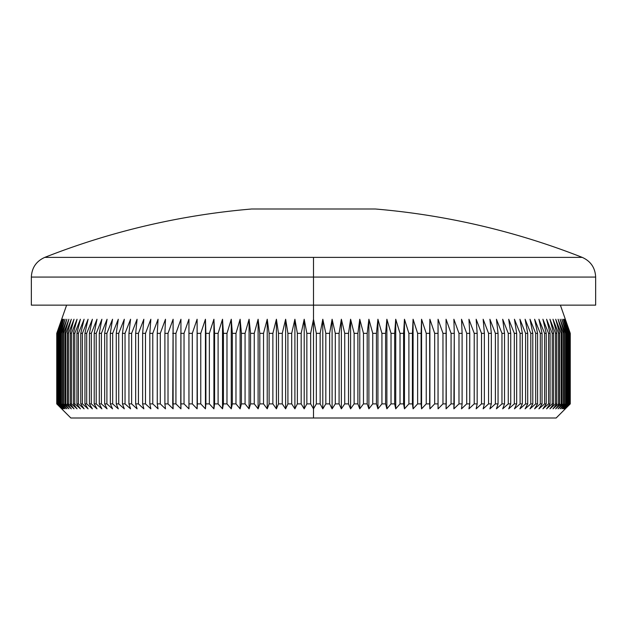<?xml version="1.0" encoding="UTF-8"?>
<svg xmlns="http://www.w3.org/2000/svg" width="627" height="627" viewBox="0 0 627 627"><rect width="100%" height="100%" fill="white"/><g stroke="black" fill="none" stroke-linecap="round" stroke-linejoin="round"><path stroke-width="0.94" d="M582.24 257.383C590.728 261.208 595.203 267.768 595.65 277.071L313.5 277.071L313.5 257.383L44.76 257.383A733.59 733.59 0 0 1 251.599 209.003L375.401 209.003A733.59 733.59 0 0 1 582.24 257.383L313.5 257.383L582.24 257.383A733.59 733.59 0 0 0 375.401 209.003L251.599 209.003A733.59 733.59 0 0 0 44.76 257.383L313.5 257.383L313.5 277.071L595.65 277.071L313.5 277.071L313.5 319.245L316.345 333.352L320.146 333.352L322.803 319.245L325.828 333.352L329.63 333.352L332.098 319.245L335.296 333.352L339.082 333.352L341.362 319.245L344.732 333.352L348.51 333.352L350.595 319.245L354.13 333.352L357.884 333.352L359.773 319.245L363.472 333.352L367.195 333.352L368.888 319.245L372.744 333.352L376.435 333.352L377.924 319.245L381.929 333.352L385.597 333.352L386.875 319.245L391.029 333.352L394.649 333.352L395.731 319.245L400.018 333.352L403.592 333.352L404.47 319.245L408.898 333.352L412.417 333.352L413.083 319.245L417.637 333.352L421.109 333.352L421.563 319.245L426.242 333.352L429.644 333.352L429.895 319.245L434.683 333.352L438.03 333.352L438.061 319.245L442.968 333.352L446.244 333.352L446.063 319.245L451.072 333.352L454.269 333.352L453.885 319.245L458.988 333.352L462.107 333.352L461.519 319.245L466.707 333.352L469.748 333.352L468.941 319.245L474.216 333.352L477.171 333.352L476.159 319.245L481.505 333.352L484.365 333.352L483.151 319.245L488.566 333.352L491.333 333.352L489.906 319.245L495.385 333.352L498.05 333.352L496.427 319.245L501.961 333.352L504.523 333.352L502.697 319.245L508.27 333.352L510.731 333.352L508.709 319.245L514.32 333.352L516.672 333.352L514.453 319.245L520.096 333.352L522.33 333.352L519.924 319.245L525.591 333.352L527.707 333.352L525.112 319.245L530.795 333.352L532.793 333.352L530.011 319.245L535.693 333.352L537.582 333.352L534.619 319.245L540.302 333.352L542.057 333.352L538.922 319.245L544.589 333.352L546.227 333.352L542.911 319.245L548.57 333.352L550.075 333.352L546.595 319.245L552.222 333.352L553.602 333.352L549.957 319.245L555.553 333.352L556.8 333.352L552.99 319.245L558.555 333.352L559.66 333.352L555.702 319.245L561.22 333.352L562.192 333.352L558.085 319.245L563.54 333.352L564.378 333.352L560.13 319.245L565.53 333.352L566.228 333.352L561.847 319.245L567.169 333.352L567.733 333.352L563.218 319.245L568.462 333.352L568.885 333.352L564.245 319.245L569.692 333.352L564.935 319.245L570.147 333.352L565.28 319.245L570.256 333.352L570.249 403.89L565.28 408.828L570.147 403.89L564.935 408.828L569.692 403.89L564.245 408.828L568.885 403.89L563.218 408.828L567.733 403.89L561.847 408.828L566.228 403.89L565.53 403.89L560.13 408.828L564.378 403.89L563.54 403.89L558.085 408.828L562.192 403.89L561.22 403.89L555.702 408.828L559.66 403.89L558.555 403.89L552.99 408.828L556.8 403.89L555.553 403.89L549.957 408.828L553.602 403.89L552.222 403.89L546.595 408.828L550.075 403.89L548.57 403.89L542.911 408.828L546.227 403.89L544.589 403.89L538.922 408.828L542.057 403.89L540.302 403.89L534.619 408.828L537.582 403.89L535.693 403.89L530.011 408.828L532.793 403.89L530.795 403.89L525.112 408.828L527.707 403.89L525.591 403.89L519.924 408.828L522.33 403.89L520.096 403.89L514.453 408.828L516.672 403.89L514.32 403.89L508.709 408.828L510.731 403.89L508.27 403.89L502.697 408.828L504.523 403.89L501.961 403.89L496.427 408.828L498.05 403.89L495.385 403.89L489.906 408.828L491.333 403.89L488.566 403.89L483.151 408.828L484.365 403.89L481.505 403.89L476.159 408.828L477.171 403.89L474.216 403.89L468.941 408.828L469.748 403.89L466.707 403.89L461.519 408.828L462.107 403.89L458.988 403.89L453.885 408.828L454.269 403.89L451.072 403.89L446.063 408.828L446.244 403.89L442.968 403.89L438.061 408.828L438.03 403.89L434.683 403.89L429.895 408.828L429.644 403.89L426.242 403.89L421.563 408.828L421.109 403.89L417.637 403.89L413.083 408.828L412.417 403.89L408.898 403.89L404.47 408.828L403.592 403.89L400.018 403.89L395.731 408.828L394.649 403.89L391.029 403.89L386.875 408.828L385.597 403.89L381.929 403.89L377.924 408.828L376.435 403.89L372.744 403.89L368.888 408.828L367.195 403.89L363.472 403.89L359.773 408.828L357.884 403.89L354.13 403.89L350.595 408.828L348.51 403.89L344.732 403.89L341.362 408.828L339.082 403.89L335.296 403.89L332.098 408.828L329.63 403.89L325.828 403.89L322.803 408.828L320.146 403.89L316.345 403.89L313.5 408.828L313.5 417.997L556.149 417.997L70.851 417.997L313.5 417.997L313.5 408.828L310.655 403.89L310.655 333.352L313.5 319.245L313.5 305.137L595.65 305.137L313.5 305.137L313.5 277.071L31.35 277.071L31.35 305.137L313.5 305.137L31.35 305.137M560.381 305.137L570.256 333.352L570.256 403.89L565.28 408.828L570.147 403.89L570.147 333.352L570.006 403.89L570.147 333.352L565.28 319.245L570.249 333.352L570.249 403.89L556.149 417.997M316.345 403.89L320.146 403.89L320.146 333.352L316.345 333.352L316.345 403.89L313.5 408.828L310.655 403.89L306.854 403.89L310.655 403.89L310.655 333.352L306.854 333.352L310.655 333.352L313.5 319.245L313.5 408.828L313.5 319.245L316.345 333.352L316.345 403.89M329.63 333.352L325.828 333.352L325.828 403.89L329.63 403.89L329.63 333.352L332.098 319.245L332.098 408.828L329.63 403.89L329.63 333.352M339.082 333.352L335.296 333.352L335.296 403.89L339.082 403.89L339.082 333.352L341.362 319.245L341.362 408.828L339.082 403.89L339.082 333.352M348.51 333.352L344.732 333.352L344.732 403.89L348.51 403.89L348.51 333.352L350.595 319.245L350.595 408.828L348.51 403.89L348.51 333.352M357.884 333.352L354.13 333.352L354.13 403.89L357.884 403.89L357.884 333.352L359.773 319.245L359.773 408.828L357.884 403.89L357.884 333.352M367.195 333.352L363.472 333.352L363.472 403.89L367.195 403.89L367.195 333.352L368.888 319.245L368.888 408.828L367.195 403.89L367.195 333.352M376.435 333.352L372.744 333.352L372.744 403.89L376.435 403.89L376.435 333.352L377.924 319.245L377.924 408.828L376.435 403.89L376.435 333.352M385.597 333.352L381.929 333.352L381.929 403.89L385.597 403.89L385.597 333.352L386.875 319.245L386.875 408.828L385.597 403.89L385.597 333.352M394.649 333.352L391.029 333.352L391.029 403.89L394.649 403.89L394.649 333.352L395.731 319.245L395.731 408.828L394.649 403.89L394.649 333.352M403.592 333.352L400.018 333.352L400.018 403.89L403.592 403.89L403.592 333.352L404.47 319.245L404.47 408.828L403.592 403.89L403.592 333.352M412.417 333.352L408.898 333.352L408.898 403.89L412.417 403.89L412.417 333.352L413.083 319.245L413.083 408.828L412.417 403.89L412.417 333.352M421.109 333.352L417.637 333.352L417.637 403.89L421.109 403.89L421.563 319.245L421.563 408.828L421.109 403.89L421.109 333.352M429.644 333.352L426.242 333.352L426.242 403.89L429.644 403.89L429.895 319.245L429.895 408.828L429.644 333.352M438.03 333.352L434.683 333.352L434.683 403.89L438.03 403.89L438.061 319.245L438.061 408.828L438.03 333.352M446.244 333.352L442.968 333.352L442.968 403.89L446.244 403.89L446.063 319.245L451.072 333.352L451.072 403.89L454.269 403.89L454.269 333.352L451.072 333.352L451.072 403.89L446.063 408.828L446.244 333.352M462.107 333.352L458.988 333.352L458.988 403.89L462.107 403.89L462.107 333.352L461.519 319.245L466.707 333.352L466.707 403.89L469.748 403.89L469.748 333.352L466.707 333.352L466.707 403.89L461.519 408.828L462.107 403.89L462.107 333.352M477.171 333.352L474.216 333.352L474.216 403.89L477.171 403.89L477.171 333.352L476.159 319.245L481.505 333.352L481.505 403.89L484.365 403.89L484.365 333.352L481.505 333.352L481.505 403.89L476.159 408.828L477.171 403.89L477.171 333.352M491.333 333.352L488.566 333.352L488.566 403.89L491.333 403.89L491.333 333.352L489.906 319.245L495.385 333.352L495.385 403.89L498.05 403.89L498.05 333.352L495.385 333.352L495.385 403.89L489.906 408.828L491.333 403.89L491.333 333.352M504.523 333.352L501.961 333.352L501.961 403.89L504.523 403.89L504.523 333.352L502.697 319.245L508.27 333.352L508.27 403.89L510.731 403.89L510.731 333.352L508.27 333.352L508.27 403.89L502.697 408.828L504.523 403.89L504.523 333.352M516.672 333.352L514.32 333.352L514.32 403.89L516.672 403.89L516.672 333.352L514.453 319.245L520.096 333.352L520.096 403.89L522.33 403.89L522.33 333.352L520.096 333.352L520.096 403.89L514.453 408.828L516.672 403.89L516.672 333.352M527.707 333.352L525.591 333.352L525.591 403.89L527.707 403.89L527.707 333.352L525.112 319.245L530.795 333.352L530.795 403.89L532.793 403.89L532.793 333.352L530.795 333.352L530.795 403.89L525.112 408.828L527.707 403.89L527.707 333.352M537.582 333.352L535.693 333.352L535.693 403.89L537.582 403.89L537.582 333.352L534.619 319.245L540.302 333.352L540.302 403.89L542.057 403.89L542.057 333.352L540.302 333.352L540.302 403.89L534.619 408.828L537.582 403.89L537.582 333.352M546.227 333.352L544.589 333.352L544.589 403.89L546.227 403.89L546.227 333.352L542.911 319.245L548.57 333.352L548.57 403.89L550.075 403.89L550.075 333.352L548.57 333.352L548.57 403.89L542.911 408.828L546.227 403.89L546.227 333.352M553.602 333.352L552.222 333.352L552.222 403.89L553.602 403.89L553.602 333.352L549.957 319.245L555.553 333.352L555.553 403.89L556.8 403.89L556.8 333.352L555.553 333.352L555.553 403.89L549.957 408.828L553.602 403.89L553.602 333.352M559.66 333.352L558.555 333.352L558.555 403.89L559.66 403.89L559.66 333.352L555.702 319.245L561.22 333.352L561.22 403.89L562.192 403.89L562.192 333.352L561.22 333.352L561.22 403.89L555.702 408.828L559.66 403.89L559.66 333.352M564.378 333.352L563.54 333.352L563.54 403.89L564.378 403.89L564.378 333.352L560.13 319.245L565.53 333.352L565.53 403.89L566.228 403.89L566.228 333.352L565.53 333.352L565.53 403.89L560.13 408.828L564.378 403.89L564.378 333.352M567.733 333.352L567.169 333.352L567.169 403.89L567.733 403.89L567.733 333.352L563.218 319.245L568.462 333.352L568.462 403.89L568.885 403.89L568.885 333.352L568.462 333.352L568.462 403.89L563.218 408.828L567.733 403.89L567.733 333.352M569.692 333.352L569.41 403.89L569.692 333.352L564.935 319.245L570.006 333.352L570.006 403.89L564.935 408.828L569.692 403.89L569.692 333.352M66.619 305.137L56.743 333.352L61.72 319.245L56.853 333.352L56.853 403.89L56.853 333.352L62.065 319.245L57.308 333.352L57.308 403.89L57.308 333.352L62.755 319.245L58.115 333.352L58.115 403.89L58.538 403.89L58.538 333.352L58.115 333.352L58.538 333.352L63.782 319.245L59.267 333.352L59.267 403.89L59.831 403.89L59.831 333.352L59.267 333.352L59.831 333.352L65.153 319.245L60.772 333.352L60.772 403.89L61.47 403.89L61.47 333.352L60.772 333.352L61.47 333.352L66.87 319.245L62.622 333.352L62.622 403.89L63.46 403.89L63.46 333.352L62.622 333.352L63.46 333.352L68.915 319.245L64.808 333.352L64.808 403.89L65.78 403.89L65.78 333.352L64.808 333.352L65.78 333.352L71.298 319.245L67.34 333.352L67.34 403.89L68.445 403.89L68.445 333.352L67.34 333.352L68.445 333.352L74.01 319.245L70.2 333.352L70.2 403.89L71.447 403.89L71.447 333.352L70.2 333.352L71.447 333.352L77.043 319.245L73.398 333.352L73.398 403.89L74.778 403.89L74.778 333.352L73.398 333.352L74.778 333.352L80.405 319.245L76.925 333.352L76.925 403.89L78.43 403.89L78.43 333.352L76.925 333.352L78.43 333.352L84.089 319.245L80.773 333.352L80.773 403.89L82.411 403.89L82.411 333.352L80.773 333.352L82.411 333.352L88.078 319.245L84.943 333.352L84.943 403.89L86.698 403.89L86.698 333.352L84.943 333.352L86.698 333.352L92.381 319.245L89.418 333.352L89.418 403.89L91.307 403.89L91.307 333.352L89.418 333.352L91.307 333.352L96.989 319.245L94.207 333.352L94.207 403.89L96.205 403.89L96.205 333.352L94.207 333.352L96.205 333.352L101.887 319.245L99.293 333.352L99.293 403.89L101.409 403.89L101.409 333.352L99.293 333.352L101.409 333.352L107.076 319.245L104.67 333.352L104.67 403.89L106.903 403.89L106.903 333.352L104.67 333.352L106.903 333.352L112.546 319.245L110.328 333.352L110.328 403.89L112.68 403.89L112.68 333.352L110.328 333.352L112.68 333.352L118.291 319.245L116.269 333.352L116.269 403.89L118.73 403.89L118.73 333.352L116.269 333.352L118.73 333.352L124.303 319.245L122.477 333.352L122.477 403.89L125.039 403.89L125.039 333.352L122.477 333.352L125.039 333.352L130.573 319.245L128.95 333.352L128.95 403.89L131.615 403.89L131.615 333.352L128.95 333.352L131.615 333.352L137.094 319.245L135.667 333.352L135.667 403.89L138.434 403.89L138.434 333.352L135.667 333.352L138.434 333.352L143.849 319.245L142.635 333.352L142.635 403.89L145.495 403.89L145.495 333.352L142.635 333.352L145.495 333.352L150.841 319.245L149.829 333.352L149.829 403.89L152.784 403.89L152.784 333.352L149.829 333.352L152.784 333.352L158.059 319.245L157.252 333.352L157.252 403.89L160.293 403.89L160.293 333.352L157.252 333.352L160.293 333.352L165.481 319.245L164.893 333.352L164.893 403.89L168.012 403.89L168.012 333.352L164.893 333.352L168.012 333.352L173.115 319.245L172.731 403.89L175.928 403.89L175.928 333.352L172.731 333.352L175.928 333.352L180.937 319.245L180.756 403.89L184.032 403.89L184.032 333.352L180.756 333.352L184.032 333.352L188.939 319.245L188.97 403.89L192.317 403.89L192.317 333.352L188.97 333.352L192.317 333.352L197.105 319.245L197.356 403.89L200.758 403.89L200.758 333.352L197.356 333.352L200.758 333.352L205.437 319.245L205.891 403.89L209.363 403.89L209.363 333.352L205.891 333.352L209.363 333.352L213.917 319.245L214.583 333.352L214.583 403.89L218.102 403.89L218.102 333.352L214.583 333.352L218.102 333.352L222.53 319.245L223.408 333.352L223.408 403.89L226.982 403.89L226.982 333.352L223.408 333.352L226.982 333.352L231.269 319.245L232.351 333.352L232.351 403.89L235.971 403.89L235.971 333.352L232.351 333.352L235.971 333.352L240.125 319.245L241.403 333.352L241.403 403.89L245.071 403.89L245.071 333.352L241.403 333.352L245.071 333.352L249.076 319.245L250.565 333.352L250.565 403.89L254.256 403.89L254.256 333.352L250.565 333.352L254.256 333.352L258.112 319.245L259.805 333.352L259.805 403.89L263.528 403.89L263.528 333.352L259.805 333.352L263.528 333.352L267.227 319.245L269.116 333.352L269.116 403.89L272.87 403.89L272.87 333.352L269.116 333.352L272.87 333.352L276.405 319.245L278.49 333.352L278.49 403.89L282.268 403.89L282.268 333.352L278.49 333.352L282.268 333.352L285.638 319.245L287.918 333.352L287.918 403.89L291.704 403.89L291.704 333.352L287.918 333.352L291.704 333.352L294.902 319.245L297.37 333.352L297.37 403.89L301.172 403.89L301.172 333.352L297.37 333.352L301.172 333.352L304.197 319.245L306.854 333.352L306.854 403.89L304.197 408.828L301.172 403.89L297.37 403.89L294.902 408.828L291.704 403.89L287.918 403.89L285.638 408.828L282.268 403.89L278.49 403.89L276.405 408.828L272.87 403.89L269.116 403.89L267.227 408.828L263.528 403.89L259.805 403.89L258.112 408.828L254.256 403.89L250.565 403.89L249.076 408.828L245.071 403.89L241.403 403.89L240.125 408.828L235.971 403.89L232.351 403.89L231.269 408.828L226.982 403.89L223.408 403.89L222.53 408.828L218.102 403.89L214.583 403.89L213.917 408.828L209.363 403.89L205.891 403.89L205.437 408.828L200.758 403.89L197.356 403.89L197.105 408.828L192.317 403.89L188.97 403.89L188.939 408.828L184.032 403.89L180.756 403.89L180.937 408.828L175.928 403.89L172.731 403.89L173.115 408.828L168.012 403.89L164.893 403.89L165.481 408.828L160.293 403.89L157.252 403.89L158.059 408.828L152.784 403.89L149.829 403.89L150.841 408.828L145.495 403.89L142.635 403.89L143.849 408.828L138.434 403.89L135.667 403.89L137.094 408.828L131.615 403.89L128.95 403.89L130.573 408.828L125.039 403.89L122.477 403.89L124.303 408.828L118.73 403.89L116.269 403.89L118.291 408.828L112.68 403.89L110.328 403.89L112.546 408.828L106.903 403.89L104.67 403.89L107.076 408.828L101.409 403.89L99.293 403.89L101.887 408.828L96.205 403.89L94.207 403.89L96.989 408.828L91.307 403.89L89.418 403.89L92.381 408.828L86.698 403.89L84.943 403.89L88.078 408.828L82.411 403.89L80.773 403.89L84.089 408.828L78.43 403.89L76.925 403.89L80.405 408.828L74.778 403.89L73.398 403.89L77.043 408.828L71.447 403.89L70.2 403.89L74.01 408.828L68.445 403.89L67.34 403.89L71.298 408.828L65.78 403.89L64.808 403.89L68.915 408.828L63.46 403.89L62.622 403.89L66.87 408.828L61.47 403.89L60.772 403.89L65.153 408.828L59.267 403.89L63.782 408.828L58.115 403.89L62.755 408.828L57.308 403.89L62.065 408.828L56.853 403.89L61.72 408.828L56.751 403.89L56.751 333.352L61.72 319.245L56.853 333.352L56.853 403.89L61.72 408.828L56.743 403.89L56.751 333.352L56.743 403.89L70.851 417.997M301.172 333.352L304.197 319.245L304.197 408.828L301.172 403.89L301.172 333.352M304.197 319.245L306.854 333.352L306.854 403.89L304.197 408.828L304.197 319.245M291.704 333.352L294.902 319.245L294.902 408.828L291.704 403.89L291.704 333.352M294.902 319.245L297.37 333.352L297.37 403.89L294.902 408.828L294.902 319.245M282.268 333.352L285.638 319.245L285.638 408.828L282.268 403.89L282.268 333.352M285.638 319.245L287.918 333.352L287.918 403.89L285.638 408.828L285.638 319.245M272.87 333.352L276.405 319.245L276.405 408.828L272.87 403.89L272.87 333.352M276.405 319.245L278.49 333.352L278.49 403.89L276.405 408.828L276.405 319.245M263.528 333.352L267.227 319.245L267.227 408.828L263.528 403.89L263.528 333.352M267.227 319.245L269.116 333.352L269.116 403.89L267.227 408.828L267.227 319.245M254.256 333.352L258.112 319.245L258.112 408.828L254.256 403.89L254.256 333.352M258.112 319.245L259.805 333.352L259.805 403.89L258.112 408.828L258.112 319.245M245.071 333.352L249.076 319.245L249.076 408.828L245.071 403.89L245.071 333.352M249.076 319.245L250.565 333.352L250.565 403.89L249.076 408.828L249.076 319.245M235.971 333.352L240.125 319.245L240.125 408.828L235.971 403.89L235.971 333.352M240.125 319.245L241.403 333.352L241.403 403.89L240.125 408.828L240.125 319.245M226.982 333.352L231.269 319.245L231.269 408.828L226.982 403.89L226.982 333.352M231.269 319.245L232.351 333.352L232.351 403.89L231.269 408.828L231.269 319.245M218.102 333.352L222.53 319.245L222.53 408.828L218.102 403.89L218.102 333.352M222.53 319.245L223.408 333.352L223.408 403.89L222.53 408.828L222.53 319.245M209.363 333.352L213.917 319.245L213.917 408.828L209.363 403.89L209.363 333.352M213.917 319.245L214.583 333.352L214.583 403.89L213.917 408.828L213.917 319.245M200.758 333.352L205.437 319.245L205.437 408.828L200.758 403.89L200.758 333.352M205.437 319.245L205.891 333.352L205.891 403.89L205.437 408.828L205.437 319.245M192.317 333.352L197.105 319.245L197.105 408.828L192.317 403.89L192.317 333.352M197.105 319.245L197.105 408.828L197.105 319.245M184.032 333.352L188.939 319.245L188.939 408.828L184.032 403.89L184.032 333.352M188.939 319.245L188.939 408.828L188.939 319.245M175.928 333.352L180.937 319.245L180.937 408.828L175.928 403.89L175.928 333.352M168.012 333.352L173.115 319.245L173.115 408.828L168.012 403.89L168.012 333.352M160.293 333.352L165.481 319.245L164.893 333.352L164.893 403.89L165.481 408.828L160.293 403.89L160.293 333.352M152.784 333.352L158.059 319.245L157.252 333.352L157.252 403.89L158.059 408.828L152.784 403.89L152.784 333.352M145.495 333.352L150.841 319.245L149.829 333.352L149.829 403.89L150.841 408.828L145.495 403.89L145.495 333.352M138.434 333.352L143.849 319.245L142.635 333.352L142.635 403.89L143.849 408.828L138.434 403.89L138.434 333.352M131.615 333.352L137.094 319.245L135.667 333.352L135.667 403.89L137.094 408.828L131.615 403.89L131.615 333.352M125.039 333.352L130.573 319.245L128.95 333.352L128.95 403.89L130.573 408.828L125.039 403.89L125.039 333.352M118.73 333.352L124.303 319.245L122.477 333.352L122.477 403.89L124.303 408.828L118.73 403.89L118.73 333.352M112.68 333.352L118.291 319.245L116.269 333.352L116.269 403.89L118.291 408.828L112.68 403.89L112.68 333.352M106.903 333.352L112.546 319.245L110.328 333.352L110.328 403.89L112.546 408.828L106.903 403.89L106.903 333.352M101.409 333.352L107.076 319.245L104.67 333.352L104.67 403.89L107.076 408.828L101.409 403.89L101.409 333.352M96.205 333.352L101.887 319.245L99.293 333.352L99.293 403.89L101.887 408.828L96.205 403.89L96.205 333.352M91.307 333.352L96.989 319.245L94.207 333.352L94.207 403.89L96.989 408.828L91.307 403.89L91.307 333.352M86.698 333.352L92.381 319.245L89.418 333.352L89.418 403.89L92.381 408.828L86.698 403.89L86.698 333.352M82.411 333.352L88.078 319.245L84.943 333.352L84.943 403.89L88.078 408.828L82.411 403.89L82.411 333.352M78.43 333.352L84.089 319.245L80.773 333.352L80.773 403.89L84.089 408.828L78.43 403.89L78.43 333.352M74.778 333.352L80.405 319.245L76.925 333.352L76.925 403.89L80.405 408.828L74.778 403.89L74.778 333.352M71.447 333.352L77.043 319.245L73.398 333.352L73.398 403.89L77.043 408.828L71.447 403.89L71.447 333.352M68.445 333.352L74.01 319.245L70.2 333.352L70.2 403.89L74.01 408.828L68.445 403.89L68.445 333.352M65.78 333.352L71.298 319.245L67.34 333.352L67.34 403.89L71.298 408.828L65.78 403.89L65.78 333.352M63.46 333.352L68.915 319.245L64.808 333.352L64.808 403.89L68.915 408.828L63.46 403.89L63.46 333.352M61.47 333.352L66.87 319.245L62.622 333.352L62.622 403.89L66.87 408.828L61.47 403.89L61.47 333.352M59.831 333.352L65.153 319.245L60.772 333.352L60.772 403.89L65.153 408.828L59.831 403.89L59.831 333.352M58.538 333.352L63.782 319.245L59.267 333.352L59.267 403.89L63.782 408.828L58.538 403.89L58.538 333.352M57.59 333.352L62.755 319.245L58.115 333.352L58.115 403.89L62.755 408.828L57.59 403.89L57.59 333.352M56.994 333.352L62.065 319.245L57.308 333.352L57.308 403.89L62.065 408.828L56.994 403.89L56.994 333.352M568.885 333.352L564.245 319.245L569.41 333.352L569.41 403.89L564.245 408.828L568.885 403.89L568.885 333.352M566.228 333.352L561.847 319.245L567.169 333.352L567.169 403.89L561.847 408.828L566.228 403.89L566.228 333.352M562.192 333.352L558.085 319.245L563.54 333.352L563.54 403.89L558.085 408.828L562.192 403.89L562.192 333.352M556.8 333.352L552.99 319.245L558.555 333.352L558.555 403.89L552.99 408.828L556.8 403.89L556.8 333.352M550.075 333.352L546.595 319.245L552.222 333.352L552.222 403.89L546.595 408.828L550.075 403.89L550.075 333.352M542.057 333.352L538.922 319.245L544.589 333.352L544.589 403.89L538.922 408.828L542.057 403.89L542.057 333.352M532.793 333.352L530.011 319.245L535.693 333.352L535.693 403.89L530.011 408.828L532.793 403.89L532.793 333.352M522.33 333.352L519.924 319.245L525.591 333.352L525.591 403.89L519.924 408.828L522.33 403.89L522.33 333.352M510.731 333.352L508.709 319.245L514.32 333.352L514.32 403.89L508.709 408.828L510.731 403.89L510.731 333.352M498.05 333.352L496.427 319.245L501.961 333.352L501.961 403.89L496.427 408.828L498.05 403.89L498.05 333.352M484.365 333.352L483.151 319.245L488.566 333.352L488.566 403.89L483.151 408.828L484.365 403.89L484.365 333.352M469.748 333.352L468.941 319.245L474.216 333.352L474.216 403.89L468.941 408.828L469.748 403.89L469.748 333.352M454.269 333.352L453.885 319.245L458.988 333.352L458.988 403.89L453.885 408.828L454.269 333.352M438.061 319.245L442.968 333.352L442.968 403.89L438.061 408.828L438.061 319.245M429.895 319.245L434.683 333.352L434.683 403.89L429.895 408.828L429.895 319.245M421.563 319.245L426.242 333.352L426.242 403.89L421.563 408.828L421.563 319.245M413.083 319.245L417.637 333.352L417.637 403.89L413.083 408.828L413.083 319.245M404.47 319.245L408.898 333.352L408.898 403.89L404.47 408.828L404.47 319.245M395.731 319.245L400.018 333.352L400.018 403.89L395.731 408.828L395.731 319.245M386.875 319.245L391.029 333.352L391.029 403.89L386.875 408.828L386.875 319.245M377.924 319.245L381.929 333.352L381.929 403.89L377.924 408.828L377.924 319.245M368.888 319.245L372.744 333.352L372.744 403.89L368.888 408.828L368.888 319.245M359.773 319.245L363.472 333.352L363.472 403.89L359.773 408.828L359.773 319.245M350.595 319.245L354.13 333.352L354.13 403.89L350.595 408.828L350.595 319.245M341.362 319.245L344.732 333.352L344.732 403.89L341.362 408.828L341.362 319.245M332.098 319.245L335.296 333.352L335.296 403.89L332.098 408.828L332.098 319.245M320.146 333.352L322.803 319.245L322.803 408.828L320.146 403.89L320.146 333.352M322.803 319.245L325.828 333.352L325.828 403.89L322.803 408.828L322.803 319.245M313.5 277.071L31.35 277.071L313.5 277.071M595.65 305.137L595.65 277.071M44.76 257.383C36.272 261.208 31.797 267.768 31.35 277.071"/></g></svg>
